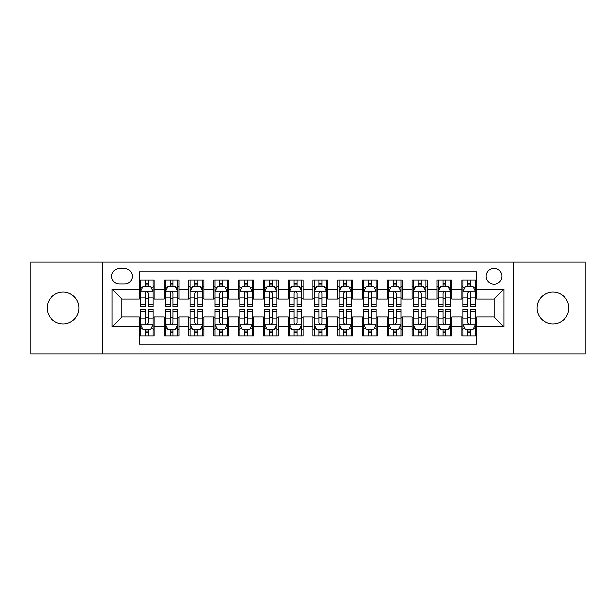 <?xml version="1.0" encoding="UTF-8"?>
<svg xmlns="http://www.w3.org/2000/svg" width="616" height="616" viewBox="0 0 616 616"><rect width="100%" height="100%" fill="white"/><g stroke="black" fill="none" stroke-linecap="round" stroke-linejoin="round"><path stroke-width="0.92" d="M552.952 292.123A15.877 15.877 0 0 0 537.075 308A15.877 15.877 0 0 0 552.952 323.877A15.877 15.877 0 0 0 568.83 308A15.877 15.877 0 0 0 552.952 292.123M63.048 292.123A15.877 15.877 0 0 0 47.17 308A15.877 15.877 0 0 0 63.048 323.877A15.877 15.877 0 0 0 78.925 308A15.877 15.877 0 0 0 63.048 292.123M494.04 268.314A7.939 7.939 0 0 0 486.101 276.253A7.939 7.939 0 0 0 494.04 284.184A7.939 7.939 0 0 0 501.978 276.253A7.939 7.939 0 0 0 494.04 268.314M513.883 353.892L585.2 353.892L585.2 262.108L513.883 262.108L513.883 353.892L102.117 353.892L102.117 262.108L30.8 262.108L30.8 353.892L102.117 353.892M476.676 280.095L461.792 280.095L461.792 289.15L451.875 289.15L451.875 299.068L461.792 299.068L461.792 289.15M451.875 289.15L451.875 280.095L436.99 280.095L436.99 289.15L427.065 289.15L427.065 299.068L436.99 299.068L436.99 289.15M427.065 289.15L427.065 280.095L412.181 280.095L412.181 289.15L402.263 289.15L402.263 299.068L412.181 299.068L412.181 289.15M402.263 289.15L402.263 280.095L387.379 280.095L387.379 289.15L377.454 289.15L377.454 299.068L387.379 299.068L387.379 289.15M377.454 289.15L377.454 280.095L362.57 280.095L362.57 289.15L352.652 289.15L352.652 299.068L362.57 299.068L362.57 289.15M352.652 289.15L352.652 280.095L337.768 280.095L337.768 289.15L327.843 289.15L327.843 299.068L337.768 299.068L337.768 289.15M327.843 289.15L327.843 280.095L312.959 280.095L312.959 289.15L303.041 289.15L303.041 299.068L312.959 299.068L312.959 289.15M303.041 289.15L303.041 280.095L288.157 280.095L288.157 289.15L278.232 289.15L278.232 299.068L288.157 299.068L288.157 289.15M278.232 289.15L278.232 280.095L263.348 280.095L263.348 289.15L253.43 289.15L253.43 299.068L263.348 299.068L263.348 289.15M253.43 289.15L253.43 280.095L238.546 280.095L238.546 289.15L228.621 289.15L228.621 299.068L238.546 299.068L238.546 289.15M228.621 289.15L228.621 280.095L213.737 280.095L213.737 289.15L203.819 289.15L203.819 299.068L213.737 299.068L213.737 289.15M203.819 289.15L203.819 280.095L188.935 280.095L188.935 289.15L179.01 289.15L179.01 299.068L188.935 299.068L188.935 289.15M179.01 289.15L179.01 280.095L164.126 280.095L164.126 299.068L154.208 299.068L154.208 280.095L139.324 280.095M139.324 335.905L154.208 335.905L154.208 316.932L164.126 316.932L164.126 335.905L179.01 335.905L179.01 316.932L188.935 316.932L188.935 326.85L179.01 326.85M188.935 326.85L188.935 335.905L203.819 335.905L203.819 316.932L213.737 316.932L213.737 326.85L203.819 326.85M213.737 326.85L213.737 335.905L228.621 335.905L228.621 316.932L238.546 316.932L238.546 326.85L228.621 326.85M238.546 326.85L238.546 335.905L253.43 335.905L253.43 316.932L263.348 316.932L263.348 326.85L253.43 326.85M263.348 326.85L263.348 335.905L278.232 335.905L278.232 316.932L288.157 316.932L288.157 326.85L278.232 326.85M288.157 326.85L288.157 335.905L303.041 335.905L303.041 316.932L312.959 316.932L312.959 326.85L303.041 326.85M312.959 326.85L312.959 335.905L327.843 335.905L327.843 316.932L337.768 316.932L337.768 326.85L327.843 326.85M337.768 326.85L337.768 335.905L352.652 335.905L352.652 316.932L362.57 316.932L362.57 326.85L352.652 326.85M362.57 326.85L362.57 335.905L377.454 335.905L377.454 316.932L387.379 316.932L387.379 326.85L377.454 326.85M387.379 326.85L387.379 335.905L402.263 335.905L402.263 316.932L412.181 316.932L412.181 326.85L402.263 326.85M412.181 326.85L412.181 335.905L427.065 335.905L427.065 316.932L436.99 316.932L436.99 326.85L427.065 326.85M436.99 326.85L436.99 335.905L451.875 335.905L451.875 316.932L461.792 316.932L461.792 326.85L451.875 326.85M119.234 283.938L124.686 283.938A7.692 7.692 0 0 0 132.378 276.253A7.692 7.692 0 0 0 124.686 268.561L119.234 268.561A7.692 7.692 0 0 0 111.542 276.253A7.692 7.692 0 0 0 119.234 283.938M513.883 262.108L102.117 262.108M476.676 289.15L476.676 271.787L139.324 271.787L139.324 299.068L121.96 299.068L121.96 316.932L139.324 316.932L139.324 344.213L476.676 344.213L476.676 316.932L494.04 316.932L494.04 299.068L476.676 299.068L476.676 289.15L503.965 289.15L503.965 326.85L476.676 326.85M139.324 326.85L112.035 326.85L112.035 289.15L139.324 289.15M461.792 326.85L461.792 335.905L476.676 335.905M139.324 286.294L140.564 286.294M145.276 286.294L148.256 286.294M152.968 286.294L154.208 286.294M139.324 298.822L140.564 298.822M145.276 298.822L148.256 298.822M152.968 298.822L154.208 298.822M139.324 317.178L140.564 317.178M145.276 317.178L148.256 317.178M152.968 317.178L154.208 317.178M139.324 329.706L140.564 329.706M145.276 329.706L148.256 329.706M152.968 329.706L154.208 329.706M164.126 298.822L165.373 298.822M170.085 298.822L173.058 298.822M177.77 298.822L179.01 298.822M164.126 286.294L165.373 286.294M170.085 286.294L173.058 286.294M177.77 286.294L179.01 286.294M164.126 317.178L165.373 317.178M170.085 317.178L173.058 317.178M177.77 317.178L179.01 317.178M164.126 329.706L165.373 329.706M170.085 329.706L173.058 329.706M177.77 329.706L179.01 329.706M188.935 317.178L190.175 317.178M194.887 317.178L197.867 317.178M202.579 317.178L203.819 317.178M188.935 329.706L190.175 329.706M194.887 329.706L197.867 329.706M202.579 329.706L203.819 329.706M188.935 286.294L190.175 286.294M194.887 286.294L197.867 286.294M202.579 286.294L203.819 286.294M188.935 298.822L190.175 298.822M194.887 298.822L197.867 298.822M202.579 298.822L203.819 298.822M213.737 317.178L214.976 317.178M219.696 317.178L222.669 317.178M227.381 317.178L228.621 317.178M213.737 329.706L214.976 329.706M219.696 329.706L222.669 329.706M227.381 329.706L228.621 329.706M213.737 286.294L214.976 286.294M219.696 286.294L222.669 286.294M227.381 286.294L228.621 286.294M213.737 298.822L214.976 298.822M219.696 298.822L222.669 298.822M227.381 298.822L228.621 298.822M238.546 317.178L239.786 317.178M244.498 317.178L247.478 317.178M252.19 317.178L253.43 317.178M238.546 329.706L239.786 329.706M244.498 329.706L247.478 329.706M252.19 329.706L253.43 329.706M238.546 286.294L239.786 286.294M244.498 286.294L247.478 286.294M252.19 286.294L253.43 286.294M238.546 298.822L239.786 298.822M244.498 298.822L247.478 298.822M252.19 298.822L253.43 298.822M263.348 317.178L264.587 317.178M269.3 317.178L272.28 317.178M276.992 317.178L278.232 317.178M263.348 329.706L264.587 329.706M269.3 329.706L272.28 329.706M276.992 329.706L278.232 329.706M263.348 286.294L264.587 286.294M269.3 286.294L272.28 286.294M276.992 286.294L278.232 286.294M263.348 298.822L264.587 298.822M269.3 298.822L272.28 298.822M276.992 298.822L278.232 298.822M288.157 317.178L289.397 317.178M294.109 317.178L297.089 317.178M301.801 317.178L303.041 317.178M288.157 329.706L289.397 329.706M294.109 329.706L297.089 329.706M301.801 329.706L303.041 329.706M288.157 286.294L289.397 286.294M294.109 286.294L297.089 286.294M301.801 286.294L303.041 286.294M288.157 298.822L289.397 298.822M294.109 298.822L297.089 298.822M301.801 298.822L303.041 298.822M312.959 317.178L314.199 317.178M318.911 317.178L321.891 317.178M326.603 317.178L327.843 317.178M312.959 329.706L314.199 329.706M318.911 329.706L321.891 329.706M326.603 329.706L327.843 329.706M312.959 286.294L314.199 286.294M318.911 286.294L321.891 286.294M326.603 286.294L327.843 286.294M312.959 298.822L314.199 298.822M318.911 298.822L321.891 298.822M326.603 298.822L327.843 298.822M337.768 317.178L339.008 317.178M343.72 317.178L346.7 317.178M351.413 317.178L352.652 317.178M337.768 329.706L339.008 329.706M343.72 329.706L346.7 329.706M351.413 329.706L352.652 329.706M337.768 286.294L339.008 286.294M343.72 286.294L346.7 286.294M351.413 286.294L352.652 286.294M337.768 298.822L339.008 298.822M343.72 298.822L346.7 298.822M351.413 298.822L352.652 298.822M362.57 317.178L363.81 317.178M368.522 317.178L371.502 317.178M376.214 317.178L377.454 317.178M362.57 329.706L363.81 329.706M368.522 329.706L371.502 329.706M376.214 329.706L377.454 329.706M362.57 286.294L363.81 286.294M368.522 286.294L371.502 286.294M376.214 286.294L377.454 286.294M362.57 298.822L363.81 298.822M368.522 298.822L371.502 298.822M376.214 298.822L377.454 298.822M387.379 317.178L388.619 317.178M393.331 317.178L396.304 317.178M401.024 317.178L402.263 317.178M387.379 329.706L388.619 329.706M393.331 329.706L396.304 329.706M401.024 329.706L402.263 329.706M387.379 286.294L388.619 286.294M393.331 286.294L396.304 286.294M401.024 286.294L402.263 286.294M387.379 298.822L388.619 298.822M393.331 298.822L396.304 298.822M401.024 298.822L402.263 298.822M412.181 317.178L413.421 317.178M418.133 317.178L421.113 317.178M425.825 317.178L427.065 317.178M412.181 329.706L413.421 329.706M418.133 329.706L421.113 329.706M425.825 329.706L427.065 329.706M412.181 286.294L413.421 286.294M418.133 286.294L421.113 286.294M425.825 286.294L427.065 286.294M412.181 298.822L413.421 298.822M418.133 298.822L421.113 298.822M425.825 298.822L427.065 298.822M436.99 317.178L438.23 317.178M442.942 317.178L445.915 317.178M450.627 317.178L451.875 317.178M436.99 329.706L438.23 329.706M442.942 329.706L445.915 329.706M450.627 329.706L451.875 329.706M436.99 286.294L438.23 286.294M442.942 286.294L445.915 286.294M450.627 286.294L451.875 286.294M436.99 298.822L438.23 298.822M442.942 298.822L445.915 298.822M450.627 298.822L451.875 298.822M461.792 317.178L463.032 317.178M467.744 317.178L470.724 317.178M475.437 317.178L476.676 317.178M461.792 329.706L463.032 329.706M467.744 329.706L470.724 329.706M475.437 329.706L476.676 329.706M461.792 286.294L463.032 286.294M467.744 286.294L470.724 286.294M475.437 286.294L476.676 286.294M461.792 298.822L463.032 298.822M467.744 298.822L470.724 298.822M475.437 298.822L476.676 298.822M121.96 299.068L112.035 289.15M121.96 316.932L112.035 326.85M503.965 289.15L494.04 299.068M503.965 326.85L494.04 316.932M148.256 283.322L145.276 283.322M152.968 304.489L148.256 304.489L148.256 306.514L152.968 306.514L152.968 291.383L150.489 286.417L143.043 286.417L140.564 291.383L140.564 306.514L145.276 306.514L145.276 304.489L140.564 304.489M140.564 291.383L140.564 280.095M152.968 291.383L152.968 280.095M145.276 286.417L145.276 280.095M148.256 280.095L148.256 286.417M148.256 304.489L148.256 293.239C147.263 291.329 146.269 291.329 145.276 293.239L145.276 304.489M145.276 332.679L148.256 332.679M140.564 311.511L145.276 311.511L145.276 309.486L140.564 309.486L140.564 324.617L143.043 329.583L150.489 329.583L152.968 324.617L152.968 309.486L148.256 309.486L148.256 311.511L152.968 311.511M152.968 324.617L152.968 335.905M140.564 324.617L140.564 335.905M148.256 329.583L148.256 335.905M145.276 335.905L145.276 329.583M145.276 311.511L145.276 322.761C146.269 324.671 147.263 324.671 148.256 322.761L148.256 311.511M173.058 283.322L170.085 283.322M177.77 304.489L173.058 304.489L173.058 306.514L177.77 306.514L177.77 291.383L175.291 286.417L167.852 286.417L165.373 291.383L165.373 306.514L170.085 306.514L170.085 304.489L165.373 304.489M165.373 291.383L165.373 280.095M177.77 291.383L177.77 280.095M170.085 286.417L170.085 280.095M173.058 280.095L173.058 286.417M173.058 304.489L173.058 293.239C172.064 291.329 171.079 291.329 170.085 293.239L170.085 304.489M197.867 283.322L194.887 283.322M202.579 304.489L197.867 304.489L197.867 306.514L202.579 306.514L202.579 291.383L200.1 286.417L192.654 286.417L190.175 291.383L190.175 306.514L194.887 306.514L194.887 304.489L190.175 304.489M190.175 291.383L190.175 280.095M202.579 291.383L202.579 280.095M194.887 286.417L194.887 280.095M197.867 280.095L197.867 286.417M197.867 304.489L197.867 293.239C196.874 291.329 195.88 291.329 194.887 293.239L194.887 304.489M222.669 283.322L219.696 283.322M227.381 304.489L222.669 304.489L222.669 306.514L227.381 306.514L227.381 291.383L224.902 286.417L217.463 286.417L214.976 291.383L214.976 306.514L219.696 306.514L219.696 304.489L214.976 304.489M214.976 291.383L214.976 280.095M227.381 291.383L227.381 280.095M219.696 286.417L219.696 280.095M222.669 280.095L222.669 286.417M222.669 304.489L222.669 293.239C221.675 291.329 220.69 291.329 219.696 293.239L219.696 304.489M247.478 283.322L244.498 283.322M252.19 304.489L247.478 304.489L247.478 306.514L252.19 306.514L252.19 291.383L249.711 286.417L242.265 286.417L239.786 291.383L239.786 306.514L244.498 306.514L244.498 304.489L239.786 304.489M239.786 291.383L239.786 280.095M252.19 291.383L252.19 280.095M244.498 286.417L244.498 280.095M247.478 280.095L247.478 286.417M247.478 304.489L247.478 293.239C246.485 291.329 245.491 291.329 244.498 293.239L244.498 304.489M170.085 332.679L173.058 332.679M165.373 311.511L170.085 311.511L170.085 309.486L165.373 309.486L165.373 324.617L167.852 329.583L175.291 329.583L177.77 324.617L177.77 309.486L173.058 309.486L173.058 311.511L177.77 311.511M177.77 324.617L177.77 335.905M165.373 324.617L165.373 335.905M173.058 329.583L173.058 335.905M170.085 335.905L170.085 329.583M170.085 311.511L170.085 322.761C171.071 324.671 172.064 324.671 173.058 322.761L173.058 311.511M194.887 332.679L197.867 332.679M190.175 311.511L194.887 311.511L194.887 309.486L190.175 309.486L190.175 324.617L192.654 329.583L200.1 329.583L202.579 324.617L202.579 309.486L197.867 309.486L197.867 311.511L202.579 311.511M202.579 324.617L202.579 335.905M190.175 324.617L190.175 335.905M197.867 329.583L197.867 335.905M194.887 335.905L194.887 329.583M194.887 311.511L194.887 322.761C195.88 324.671 196.874 324.671 197.867 322.761L197.867 311.511M219.696 332.679L222.669 332.679M214.976 311.511L219.696 311.511L219.696 309.486L214.976 309.486L214.976 324.617L217.463 329.583L224.902 329.583L227.381 324.617L227.381 309.486L222.669 309.486L222.669 311.511L227.381 311.511M227.381 324.617L227.381 335.905M214.976 324.617L214.976 335.905M222.669 329.583L222.669 335.905M219.696 335.905L219.696 329.583M219.696 311.511L219.696 322.761C220.682 324.671 221.675 324.671 222.669 322.761L222.669 311.511M244.498 332.679L247.478 332.679M239.786 311.511L244.498 311.511L244.498 309.486L239.786 309.486L239.786 324.617L242.265 329.583L249.711 329.583L252.19 324.617L252.19 309.486L247.478 309.486L247.478 311.511L252.19 311.511M252.19 324.617L252.19 335.905M239.786 324.617L239.786 335.905M247.478 329.583L247.478 335.905M244.498 335.905L244.498 329.583M244.498 311.511L244.498 322.761C245.491 324.671 246.485 324.671 247.478 322.761L247.478 311.511M272.28 283.322L269.3 283.322M276.992 304.489L272.28 304.489L272.28 306.514L276.992 306.514L276.992 291.383L274.513 286.417L267.075 286.417L264.587 291.383L264.587 306.514L269.3 306.514L269.3 304.489L264.587 304.489M264.587 291.383L264.587 280.095M276.992 291.383L276.992 280.095M269.3 286.417L269.3 280.095M272.28 280.095L272.28 286.417M272.28 304.489L272.28 293.239C271.286 291.329 270.301 291.329 269.3 293.239L269.3 304.489M269.3 332.679L272.28 332.679M264.587 311.511L269.3 311.511L269.3 309.486L264.587 309.486L264.587 324.617L267.075 329.583L274.513 329.583L276.992 324.617L276.992 309.486L272.28 309.486L272.28 311.511L276.992 311.511M276.992 324.617L276.992 335.905M264.587 324.617L264.587 335.905M272.28 329.583L272.28 335.905M269.3 335.905L269.3 329.583M269.3 311.511L269.3 322.761C270.293 324.671 271.286 324.671 272.28 322.761L272.28 311.511M297.089 283.322L294.109 283.322M301.801 304.489L297.089 304.489L297.089 306.514L301.801 306.514L301.801 291.383L299.314 286.417L291.876 286.417L289.397 291.383L289.397 306.514L294.109 306.514L294.109 304.489L289.397 304.489M289.397 291.383L289.397 280.095M301.801 291.383L301.801 280.095M294.109 286.417L294.109 280.095M297.089 280.095L297.089 286.417M297.089 304.489L297.089 293.239C296.096 291.329 295.103 291.329 294.109 293.239L294.109 304.489M294.109 332.679L297.089 332.679M289.397 311.511L294.109 311.511L294.109 309.486L289.397 309.486L289.397 324.617L291.876 329.583L299.314 329.583L301.801 324.617L301.801 309.486L297.089 309.486L297.089 311.511L301.801 311.511M301.801 324.617L301.801 335.905M289.397 324.617L289.397 335.905M297.089 329.583L297.089 335.905M294.109 335.905L294.109 329.583M294.109 311.511L294.109 322.761C295.103 324.671 296.096 324.671 297.089 322.761L297.089 311.511M321.891 283.322L318.911 283.322M326.603 304.489L321.891 304.489L321.891 306.514L326.603 306.514L326.603 291.383L324.124 286.417L316.686 286.417L314.199 291.383L314.199 306.514L318.911 306.514L318.911 304.489L314.199 304.489M314.199 291.383L314.199 280.095M326.603 291.383L326.603 280.095M318.911 286.417L318.911 280.095M321.891 280.095L321.891 286.417M321.891 304.489L321.891 293.239C320.897 291.329 319.904 291.329 318.911 293.239L318.911 304.489M318.911 332.679L321.891 332.679M314.199 311.511L318.911 311.511L318.911 309.486L314.199 309.486L314.199 324.617L316.686 329.583L324.124 329.583L326.603 324.617L326.603 309.486L321.891 309.486L321.891 311.511L326.603 311.511M326.603 324.617L326.603 335.905M314.199 324.617L314.199 335.905M321.891 329.583L321.891 335.905M318.911 335.905L318.911 329.583M318.911 311.511L318.911 322.761C319.904 324.671 320.897 324.671 321.891 322.761L321.891 311.511M346.7 283.322L343.72 283.322M351.413 304.489L346.7 304.489L346.7 306.514L351.413 306.514L351.413 291.383L348.925 286.417L341.487 286.417L339.008 291.383L339.008 306.514L343.72 306.514L343.72 304.489L339.008 304.489M339.008 291.383L339.008 280.095M351.413 291.383L351.413 280.095M343.72 286.417L343.72 280.095M346.7 280.095L346.7 286.417M346.7 304.489L346.7 293.239C345.707 291.329 344.714 291.329 343.72 293.239L343.72 304.489M343.72 332.679L346.7 332.679M339.008 311.511L343.72 311.511L343.72 309.486L339.008 309.486L339.008 324.617L341.487 329.583L348.925 329.583L351.413 324.617L351.413 309.486L346.7 309.486L346.7 311.511L351.413 311.511M351.413 324.617L351.413 335.905M339.008 324.617L339.008 335.905M346.7 329.583L346.7 335.905M343.72 335.905L343.72 329.583M343.72 311.511L343.72 322.761C344.714 324.671 345.699 324.671 346.7 322.761L346.7 311.511M371.502 283.322L368.522 283.322M376.214 304.489L371.502 304.489L371.502 306.514L376.214 306.514L376.214 291.383L373.735 286.417L366.289 286.417L363.81 291.383L363.81 306.514L368.522 306.514L368.522 304.489L363.81 304.489M363.81 291.383L363.81 280.095M376.214 291.383L376.214 280.095M368.522 286.417L368.522 280.095M371.502 280.095L371.502 286.417M371.502 304.489L371.502 293.239C370.509 291.329 369.515 291.329 368.522 293.239L368.522 304.489M396.304 283.322L393.331 283.322M401.024 304.489L396.304 304.489L396.304 306.514L401.024 306.514L401.024 291.383L398.537 286.417L391.098 286.417L388.619 291.383L388.619 306.514L393.331 306.514L393.331 304.489L388.619 304.489M388.619 291.383L388.619 280.095M401.024 291.383L401.024 280.095M393.331 286.417L393.331 280.095M396.304 280.095L396.304 286.417M396.304 304.489L396.304 293.239C395.318 291.329 394.325 291.329 393.331 293.239L393.331 304.489M421.113 283.322L418.133 283.322M425.825 304.489L421.113 304.489L421.113 306.514L425.825 306.514L425.825 291.383L423.346 286.417L415.9 286.417L413.421 291.383L413.421 306.514L418.133 306.514L418.133 304.489L413.421 304.489M413.421 291.383L413.421 280.095M425.825 291.383L425.825 280.095M418.133 286.417L418.133 280.095M421.113 280.095L421.113 286.417M421.113 304.489L421.113 293.239C420.12 291.329 419.126 291.329 418.133 293.239L418.133 304.489M445.915 283.322L442.942 283.322M450.627 304.489L445.915 304.489L445.915 306.514L450.627 306.514L450.627 291.383L448.148 286.417L440.71 286.417L438.23 291.383L438.23 306.514L442.942 306.514L442.942 304.489L438.23 304.489M438.23 291.383L438.23 280.095M450.627 291.383L450.627 280.095M442.942 286.417L442.942 280.095M445.915 280.095L445.915 286.417M445.915 304.489L445.915 293.239C444.929 291.329 443.936 291.329 442.942 293.239L442.942 304.489M368.522 332.679L371.502 332.679M363.81 311.511L368.522 311.511L368.522 309.486L363.81 309.486L363.81 324.617L366.289 329.583L373.735 329.583L376.214 324.617L376.214 309.486L371.502 309.486L371.502 311.511L376.214 311.511M376.214 324.617L376.214 335.905M363.81 324.617L363.81 335.905M371.502 329.583L371.502 335.905M368.522 335.905L368.522 329.583M368.522 311.511L368.522 322.761C369.515 324.671 370.509 324.671 371.502 322.761L371.502 311.511M393.331 332.679L396.304 332.679M388.619 311.511L393.331 311.511L393.331 309.486L388.619 309.486L388.619 324.617L391.098 329.583L398.537 329.583L401.024 324.617L401.024 309.486L396.304 309.486L396.304 311.511L401.024 311.511M401.024 324.617L401.024 335.905M388.619 324.617L388.619 335.905M396.304 329.583L396.304 335.905M393.331 335.905L393.331 329.583M393.331 311.511L393.331 322.761C394.325 324.671 395.31 324.671 396.304 322.761L396.304 311.511M418.133 332.679L421.113 332.679M413.421 311.511L418.133 311.511L418.133 309.486L413.421 309.486L413.421 324.617L415.9 329.583L423.346 329.583L425.825 324.617L425.825 309.486L421.113 309.486L421.113 311.511L425.825 311.511M425.825 324.617L425.825 335.905M413.421 324.617L413.421 335.905M421.113 329.583L421.113 335.905M418.133 335.905L418.133 329.583M418.133 311.511L418.133 322.761C419.126 324.671 420.12 324.671 421.113 322.761L421.113 311.511M442.942 332.679L445.915 332.679M438.23 311.511L442.942 311.511L442.942 309.486L438.23 309.486L438.23 324.617L440.71 329.583L448.148 329.583L450.627 324.617L450.627 309.486L445.915 309.486L445.915 311.511L450.627 311.511M450.627 324.617L450.627 335.905M438.23 324.617L438.23 335.905M445.915 329.583L445.915 335.905M442.942 335.905L442.942 329.583M442.942 311.511L442.942 322.761C443.936 324.671 444.921 324.671 445.915 322.761L445.915 311.511M470.724 283.322L467.744 283.322M475.437 304.489L470.724 304.489L470.724 306.514L475.437 306.514L475.437 291.383L472.957 286.417L465.511 286.417L463.032 291.383L463.032 306.514L467.744 306.514L467.744 304.489L463.032 304.489M463.032 291.383L463.032 280.095M475.437 291.383L475.437 280.095M467.744 286.417L467.744 280.095M470.724 280.095L470.724 286.417M470.724 304.489L470.724 293.239C469.731 291.329 468.738 291.329 467.744 293.239L467.744 304.489M467.744 332.679L470.724 332.679M463.032 311.511L467.744 311.511L467.744 309.486L463.032 309.486L463.032 324.617L465.511 329.583L472.957 329.583L475.437 324.617L475.437 309.486L470.724 309.486L470.724 311.511L475.437 311.511M475.437 324.617L475.437 335.905M463.032 324.617L463.032 335.905M470.724 329.583L470.724 335.905M467.744 335.905L467.744 329.583M467.744 311.511L467.744 322.761C468.738 324.671 469.731 324.671 470.724 322.761L470.724 311.511M164.126 326.85L154.208 326.85M164.126 289.15L154.208 289.15M152.907 291.26L140.625 291.26M140.564 287.788L142.365 287.788M151.166 287.788L152.968 287.788M145.276 297.128L140.564 297.128M152.968 297.128L148.256 297.128M148.256 284.9L145.276 284.9M140.625 324.74L152.907 324.74M152.968 328.213L151.166 328.213M142.365 328.213L140.564 328.213M148.256 318.872L152.968 318.872M140.564 318.872L145.276 318.872M145.276 331.1L148.256 331.1M177.708 291.26L165.434 291.26M165.373 287.788L167.167 287.788M175.976 287.788L177.77 287.788M170.085 297.128L165.373 297.128M177.77 297.128L173.058 297.128M173.058 284.9L170.085 284.9M202.518 291.26L190.236 291.26M190.175 287.788L191.976 287.788M200.778 287.788L202.579 287.788M194.887 297.128L190.175 297.128M202.579 297.128L197.867 297.128M197.867 284.9L194.887 284.9M227.319 291.26L215.046 291.26M214.976 287.788L216.778 287.788M225.587 287.788L227.381 287.788M219.696 297.128L214.976 297.128M227.381 297.128L222.669 297.128M222.669 284.9L219.696 284.9M252.129 291.26L239.847 291.26M239.786 287.788L241.58 287.788M250.389 287.788L252.19 287.788M244.498 297.128L239.786 297.128M252.19 297.128L247.478 297.128M247.478 284.9L244.498 284.9M165.434 324.74L177.708 324.74M177.77 328.213L175.976 328.213M167.167 328.213L165.373 328.213M173.058 318.872L177.77 318.872M165.373 318.872L170.085 318.872M170.085 331.1L173.058 331.1M190.236 324.74L202.518 324.74M202.579 328.213L200.778 328.213M191.976 328.213L190.175 328.213M197.867 318.872L202.579 318.872M190.175 318.872L194.887 318.872M194.887 331.1L197.867 331.1M215.046 324.74L227.319 324.74M227.381 328.213L225.587 328.213M216.778 328.213L214.976 328.213M222.669 318.872L227.381 318.872M214.976 318.872L219.696 318.872M219.696 331.1L222.669 331.1M239.847 324.74L252.129 324.74M252.19 328.213L250.389 328.213M241.58 328.213L239.786 328.213M247.478 318.872L252.19 318.872M239.786 318.872L244.498 318.872M244.498 331.1L247.478 331.1M276.93 291.26L264.649 291.26M264.587 287.788L266.389 287.788M275.198 287.788L276.992 287.788M269.3 297.128L264.587 297.128M276.992 297.128L272.28 297.128M272.28 284.9L269.3 284.9M264.649 324.74L276.93 324.74M276.992 328.213L275.198 328.213M266.389 328.213L264.587 328.213M272.28 318.872L276.992 318.872M264.587 318.872L269.3 318.872M269.3 331.1L272.28 331.1M301.74 291.26L289.458 291.26M289.397 287.788L291.191 287.788M300 287.788L301.801 287.788M294.109 297.128L289.397 297.128M301.801 297.128L297.089 297.128M297.089 284.9L294.109 284.9M289.458 324.74L301.74 324.74M301.801 328.213L300 328.213M291.191 328.213L289.397 328.213M297.089 318.872L301.801 318.872M289.397 318.872L294.109 318.872M294.109 331.1L297.089 331.1M326.542 291.26L314.26 291.26M314.199 287.788L316 287.788M324.809 287.788L326.603 287.788M318.911 297.128L314.199 297.128M326.603 297.128L321.891 297.128M321.891 284.9L318.911 284.9M314.26 324.74L326.542 324.74M326.603 328.213L324.809 328.213M316 328.213L314.199 328.213M321.891 318.872L326.603 318.872M314.199 318.872L318.911 318.872M318.911 331.1L321.891 331.1M351.351 291.26L339.07 291.26M339.008 287.788L340.802 287.788M349.611 287.788L351.413 287.788M343.72 297.128L339.008 297.128M351.413 297.128L346.7 297.128M346.7 284.9L343.72 284.9M339.07 324.74L351.351 324.74M351.413 328.213L349.611 328.213M340.802 328.213L339.008 328.213M346.7 318.872L351.413 318.872M339.008 318.872L343.72 318.872M343.72 331.1L346.7 331.1M376.153 291.26L363.871 291.26M363.81 287.788L365.611 287.788M374.42 287.788L376.214 287.788M368.522 297.128L363.81 297.128M376.214 297.128L371.502 297.128M371.502 284.9L368.522 284.9M400.954 291.26L388.681 291.26M388.619 287.788L390.413 287.788M399.222 287.788L401.024 287.788M393.331 297.128L388.619 297.128M401.024 297.128L396.304 297.128M396.304 284.9L393.331 284.9M425.764 291.26L413.482 291.26M413.421 287.788L415.223 287.788M424.024 287.788L425.825 287.788M418.133 297.128L413.421 297.128M425.825 297.128L421.113 297.128M421.113 284.9L418.133 284.9M450.565 291.26L438.292 291.26M438.23 287.788L440.024 287.788M448.833 287.788L450.627 287.788M442.942 297.128L438.23 297.128M450.627 297.128L445.915 297.128M445.915 284.9L442.942 284.9M363.871 324.74L376.153 324.74M376.214 328.213L374.42 328.213M365.611 328.213L363.81 328.213M371.502 318.872L376.214 318.872M363.81 318.872L368.522 318.872M368.522 331.1L371.502 331.1M388.681 324.74L400.954 324.74M401.024 328.213L399.222 328.213M390.413 328.213L388.619 328.213M396.304 318.872L401.024 318.872M388.619 318.872L393.331 318.872M393.331 331.1L396.304 331.1M413.482 324.74L425.764 324.74M425.825 328.213L424.024 328.213M415.223 328.213L413.421 328.213M421.113 318.872L425.825 318.872M413.421 318.872L418.133 318.872M418.133 331.1L421.113 331.1M438.292 324.74L450.565 324.74M450.627 328.213L448.833 328.213M440.024 328.213L438.23 328.213M445.915 318.872L450.627 318.872M438.23 318.872L442.942 318.872M442.942 331.1L445.915 331.1M475.375 291.26L463.093 291.26M463.032 287.788L464.834 287.788M473.635 287.788L475.437 287.788M467.744 297.128L463.032 297.128M475.437 297.128L470.724 297.128M470.724 284.9L467.744 284.9M463.093 324.74L475.375 324.74M475.437 328.213L473.635 328.213M464.834 328.213L463.032 328.213M470.724 318.872L475.437 318.872M463.032 318.872L467.744 318.872M467.744 331.1L470.724 331.1"/></g></svg>
